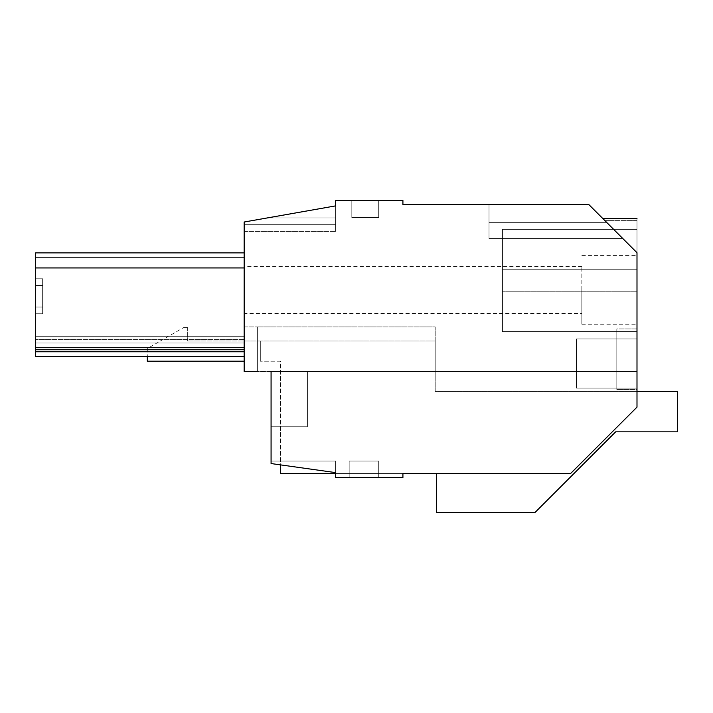 <?xml version="1.0" encoding="UTF-8"?>
<svg xmlns="http://www.w3.org/2000/svg" width="713" height="713" viewBox="0 0 713 713"><rect width="100%" height="100%" fill="white"/><g stroke="black" fill="none" stroke-linecap="round" stroke-linejoin="round"><path stroke-width="0.53" stroke-dasharray="3.56 2.67" d="M616.816 328.925L616.816 389.458L616.816 328.925L616.816 389.458L616.816 328.925L616.816 389.458L616.816 328.925L616.816 389.458L616.816 328.925L636.994 328.925L636.994 389.458L616.816 389.458L616.816 328.925L636.994 328.925L636.994 389.458L616.816 389.458L616.816 328.925L636.994 328.925L636.994 389.458L636.994 328.925L636.994 389.458L636.994 328.925L636.994 389.458L636.994 328.925L616.816 328.925M271.074 426.757L271.074 463.548L335.645 472.621L271.074 463.548L335.645 472.621L335.645 461.061L335.645 472.621L335.645 461.061L271.074 461.061L335.645 461.061L271.074 461.061L335.645 461.061L335.645 472.621L271.074 463.548L271.074 461.061L271.074 463.548L271.074 461.061L271.074 463.548L335.645 472.621L271.074 463.548L335.645 472.621L271.074 463.548L335.645 472.621L335.645 461.061L335.645 472.621L335.645 461.061L335.645 472.621L271.074 463.548L335.645 472.621L335.645 477.576L402.916 477.576L402.916 473.539L570.587 473.539L402.916 473.539L402.916 477.576L335.645 477.576L335.645 461.061L271.074 461.061L335.645 461.061L335.645 472.621L271.074 463.548L271.074 371.598L307.401 371.598L307.401 426.757L307.401 371.598L307.401 426.757L307.401 371.598L307.401 426.757L307.401 371.598L307.401 426.757L307.401 371.598L307.401 426.757L271.074 426.757L307.401 426.757L271.074 426.757L271.074 371.598L271.074 426.757L271.074 371.598L244.167 371.598L244.167 222.01L267.295 217.937L335.645 217.937L335.645 231.422L335.645 224.693L335.645 231.422L335.645 224.693L335.645 231.422L335.645 224.693L335.645 231.422L335.645 224.693L335.645 231.422L335.645 224.693L244.167 224.693L335.645 224.693L335.645 205.879L267.295 217.937L335.645 217.937L335.645 205.879L267.295 217.937L335.645 217.937L335.645 205.879L267.295 217.937L335.645 217.937L335.645 205.879L244.167 222.01L267.295 217.937L335.645 217.937L335.645 200.451L402.916 200.451L402.916 204.479L588.751 204.479L489.011 204.479L489.011 238.543L622.814 238.543L636.994 252.723L622.814 238.543L636.994 252.723L622.814 238.543L636.994 252.723L636.994 218.606L636.994 407.141L570.587 473.539L636.994 407.141L636.994 371.598L307.401 371.598L307.401 426.757L271.074 426.757L307.401 426.757L271.074 426.757L271.074 371.598L636.994 371.598L636.994 407.141L570.587 473.539L402.916 473.539L402.916 477.576L335.645 477.576L335.645 472.621L271.074 463.548L271.074 371.598L307.401 371.598L271.074 371.598L271.074 426.757L307.401 426.757L271.074 426.757L307.401 426.757L271.074 426.757L271.074 371.598L435.197 371.598L257.625 371.598L257.625 326.902L257.625 371.598L257.625 326.902L257.625 371.598L244.167 371.598L244.167 326.902L257.625 326.902L244.167 326.902L244.167 371.598L257.625 371.598M622.814 238.543L489.011 238.543L489.011 204.479L489.011 222.652L606.923 222.652L588.751 204.479L606.923 222.652L489.011 222.652L489.011 204.479L489.011 238.543L622.814 238.543L588.751 204.479L606.923 222.652L489.011 222.652L606.923 222.652L588.751 204.479L622.814 238.543L489.011 238.543L622.814 238.543L588.751 204.479L606.923 222.652L489.011 222.652L489.011 204.479L489.011 238.543L622.814 238.543L588.751 204.479L606.923 222.652L489.011 222.652L606.923 222.652L588.751 204.479L622.814 238.543L489.011 238.543L489.011 222.652L489.011 238.543L489.011 222.652L489.011 238.543L489.011 222.652L489.011 238.543L489.011 222.652L489.011 238.543L622.814 238.543L588.751 204.479L489.011 204.479L489.011 222.652L606.923 222.652C601.576 217.305 601.576 217.305 606.923 222.652C601.576 217.305 601.576 217.305 606.923 222.652C601.576 217.305 601.576 217.305 606.923 222.652C601.576 217.305 601.576 217.305 606.923 222.652C601.576 217.305 601.576 217.305 606.923 222.652C601.576 217.305 601.576 217.305 606.923 222.652C601.576 217.305 601.576 217.305 606.923 222.652C601.576 217.305 601.576 217.305 606.923 222.652C601.576 217.305 601.576 217.305 606.923 222.652L588.751 204.479L489.011 204.479L489.011 238.543L489.011 204.479L489.011 238.543L622.814 238.543L636.994 252.723C636.994 208.053 636.994 208.053 636.994 252.723C636.994 208.053 636.994 208.053 636.994 252.723C636.994 208.053 636.994 208.053 636.994 252.723C636.994 208.053 636.994 208.053 636.994 252.723L636.994 220.629L636.994 252.723C636.994 208.053 636.994 208.053 636.994 252.723C636.994 208.053 636.994 208.053 636.994 252.723C636.994 208.053 636.994 208.053 636.994 252.723L588.751 204.479L489.011 204.479L489.011 222.652L606.923 222.652L588.751 204.479L489.011 204.479L489.011 238.543L489.011 222.652L489.011 238.543L622.814 238.543L588.751 204.479L489.011 204.479L489.011 222.652L606.923 222.652L588.751 204.479L489.011 204.479L489.011 238.543L489.011 204.479L489.011 222.652L489.011 204.479L588.751 204.479L489.011 204.479L588.751 204.479L489.011 204.479L588.751 204.479L489.011 204.479L588.751 204.479L489.011 204.479L588.751 204.479L489.011 204.479L588.751 204.479L489.011 204.479L588.751 204.479L636.21 251.939M35.65 267.945L244.167 267.945L244.167 349.744L244.167 267.945L244.167 347.721L35.65 347.721L35.65 336.286L35.65 356.464L35.65 252.883L35.65 351.759L35.65 336.286L244.167 336.286L35.65 336.286L244.167 336.286L244.167 343.015L244.167 336.286L35.65 336.286L244.167 336.286L244.167 343.015L35.65 343.015L35.65 336.286L244.167 336.286L244.167 343.015L35.65 343.015L35.65 349.744L35.65 336.286L244.167 336.286L244.167 343.015L35.65 343.015L35.65 347.721L35.65 252.883L35.65 356.464L35.65 252.883L35.65 349.744L35.65 336.286L244.167 336.286L35.65 336.286L244.167 336.286L35.65 336.286L244.167 336.286L35.65 336.286L35.65 343.015L35.65 336.286L244.167 336.286L244.167 343.015L35.65 343.015L35.65 349.744L35.65 343.015L244.167 343.015L35.65 343.015L244.167 343.015L35.65 343.015L244.167 343.015L244.167 349.744L35.65 349.744L35.65 343.015L244.167 343.015L244.167 349.744L244.167 336.286L244.167 349.744L35.65 349.744L35.65 351.759L244.167 351.759L35.65 351.759L35.65 252.883L35.65 257.589L244.167 257.589L35.65 257.589L35.65 349.744L35.65 343.015L244.167 343.015L244.167 336.286L244.167 356.464L244.167 252.883L35.65 252.883L35.65 257.589L244.167 257.589L35.65 257.589L35.65 252.883L244.167 252.883L244.167 351.759L244.167 336.286L244.167 343.015L35.65 343.015L244.167 343.015L35.65 343.015L244.167 343.015L35.65 343.015L35.65 347.721L244.167 347.721L244.167 343.015L35.65 343.015L244.167 343.015L35.65 343.015L244.167 343.015L35.65 343.015L244.167 343.015L35.65 343.015L244.167 343.015L35.65 343.015L244.167 343.015L35.65 343.015L244.167 343.015L244.167 356.464L244.167 252.883L244.167 257.589L35.65 257.589L244.167 257.589L244.167 252.883L244.167 351.759L35.65 351.759M35.65 285.503L35.65 307.027L35.65 278.774L42.646 278.774L42.646 285.503L42.646 278.774L35.65 278.774L42.646 278.774L42.646 307.027L42.646 278.774L35.65 278.774L42.646 278.774L42.646 307.027L42.646 278.774L35.65 278.774L42.646 278.774L42.646 307.027L42.646 278.774L35.65 278.774L42.646 278.774L42.646 307.027L42.646 278.774L35.65 278.774L35.65 285.503L42.646 285.503L42.646 307.027L42.646 285.503L35.65 285.503L42.646 285.503L35.65 285.503L35.65 307.027L42.646 307.027L42.646 313.756L42.646 307.027L35.65 307.027L42.646 307.027L35.65 307.027L35.65 278.774L35.65 285.503L42.646 285.503L35.65 285.503L42.646 285.503L35.65 285.503L35.65 307.027L42.646 307.027L42.646 313.756L42.646 307.027L35.65 307.027L42.646 307.027L35.65 307.027L35.65 278.774L35.65 285.503L42.646 285.503L35.65 285.503L42.646 285.503L35.65 285.503L42.646 285.503L35.65 285.503L35.65 307.027L42.646 307.027L42.646 313.756L42.646 307.027L35.65 307.027L42.646 307.027L35.65 307.027L42.646 307.027L42.646 313.756L42.646 307.027L35.65 307.027L42.646 307.027L35.65 307.027L35.65 278.774L35.65 285.503L42.646 285.503L35.65 285.503L35.65 307.027L35.65 278.774L35.65 285.503L42.646 285.503L35.65 285.503M35.65 313.756L35.65 307.027L42.646 307.027L42.646 313.756L42.646 307.027L35.65 307.027L42.646 307.027L35.65 307.027L35.65 313.756L42.646 313.756L35.65 313.756L35.65 307.027L35.65 313.756L42.646 313.756L35.65 313.756L35.65 307.027L35.65 313.756L42.646 313.756L35.65 313.756L42.646 313.756L35.65 313.756L35.65 307.027L35.65 313.756L35.65 307.027L35.65 313.756L42.646 313.756L35.65 313.756M351.812 217.572L378.701 217.572L351.812 217.572L378.701 217.572L378.701 200.451L378.701 217.572L351.812 217.572L378.701 217.572L378.701 200.451L378.701 217.572L351.812 217.572L378.701 217.572L378.701 200.451L378.701 217.572L351.812 217.572L378.701 217.572L378.701 200.451L378.701 217.572L351.812 217.572L351.812 200.451L351.812 217.572L351.812 200.451L378.701 200.451L378.701 217.572L378.701 200.451L351.812 200.451L378.701 200.451L351.812 200.451L378.701 200.451L351.812 200.451L378.701 200.451L351.812 200.451L378.701 200.451L351.812 200.451L351.812 217.572M378.701 461.061L349.183 461.061L378.701 461.061L349.183 461.061L349.183 477.576L349.183 461.061L378.701 461.061L349.183 461.061L349.183 477.576L349.183 461.061L378.701 461.061L349.183 461.061L349.183 477.576L349.183 461.061L378.701 461.061L349.183 461.061L349.183 477.576L349.183 461.061L378.701 461.061L378.701 477.576L349.183 477.576L349.183 461.061L349.183 477.576L378.701 477.576L378.701 461.061L378.701 477.576L349.183 477.576L378.701 477.576L349.183 477.576L378.701 477.576L378.701 461.061L378.701 477.576L378.701 461.061L378.701 477.576L349.183 477.576L378.701 477.576L349.183 477.576L378.701 477.576L378.701 461.061M576.452 388.113L576.452 338.942L576.452 388.113L576.452 338.942L576.452 388.113L576.452 338.942L576.452 388.113L576.452 338.942L576.452 388.113L576.452 338.942L576.452 388.113L636.994 388.113L636.994 338.942L576.452 338.942L636.994 338.942L636.994 388.113L576.452 388.113L636.994 388.113L636.994 338.942L636.994 388.113L636.994 338.942L636.994 388.113L636.994 338.942L636.994 388.113L636.994 338.942L636.994 388.113L576.452 388.113M502.46 331.616L502.46 269.728L502.46 331.616L636.994 331.616L636.994 229.372L636.994 331.616L636.994 229.372L636.994 331.616L636.994 229.372L636.994 331.616L636.994 229.372L636.994 331.616L502.46 331.616L636.994 331.616L502.46 331.616L502.46 229.372L502.46 331.616L636.994 331.616L502.46 331.616L502.46 229.372L636.994 229.372L636.994 269.728L636.994 229.372L502.46 229.372L502.46 331.616L636.994 331.616L502.46 331.616L502.46 229.372L636.994 229.372L502.46 229.372L502.46 331.616L502.46 229.372L636.994 229.372L502.46 229.372L502.46 331.616L636.994 331.616L502.46 331.616M244.167 231.422L335.645 231.422L244.167 231.422L244.167 224.693L244.167 231.422L244.167 224.693L244.167 231.422L244.167 224.693L244.167 231.422L244.167 224.693L244.167 231.422L244.167 224.693L244.167 231.422L335.645 231.422L244.167 231.422M267.295 217.937L244.167 222.01L244.167 224.693L335.645 224.693L244.167 224.693L335.645 224.693L244.167 224.693L335.645 224.693L244.167 224.693L335.645 224.693L244.167 224.693L244.167 222.01L267.295 217.937L335.645 217.937L335.645 205.879L335.645 217.937L335.645 205.879L335.645 217.937L335.645 205.879L267.295 217.937L335.645 217.937L267.295 217.937L335.645 217.937L267.295 217.937L244.167 222.01L244.167 224.693L244.167 222.01L244.167 224.693L244.167 222.01L244.167 224.693L244.167 222.01L244.167 224.693L244.167 222.01L335.645 205.879M244.167 267.945L244.167 351.759M244.167 313.453L244.167 266.368L244.167 313.453L581.835 313.453L581.835 266.368L581.835 313.453M244.167 356.464L35.65 356.464L244.167 356.464L35.65 356.464L244.167 356.464L244.167 252.883L244.167 356.464L35.65 356.464L35.65 252.883L244.167 252.883M636.994 389.458L636.994 328.925L636.994 389.458L616.816 389.458L636.994 389.458M636.994 291.252L636.994 269.728L636.994 291.252L502.46 291.252L636.994 291.252M636.994 289.906L636.994 324.21L636.994 289.906M244.167 349.744L35.65 349.744M244.167 339.655L35.65 339.655L244.167 339.655M636.994 338.942L576.452 338.942L636.994 338.942M502.46 229.372L636.994 229.372L502.46 229.372L502.46 269.728L502.46 229.372L636.994 229.372L502.46 229.372M271.074 461.061L335.645 461.061L271.074 461.061M244.167 347.721L35.65 347.721M636.994 220.629L604.9 220.629L636.994 220.629M435.197 371.598L435.197 326.902L257.625 326.902L435.197 326.902L435.197 371.598M581.835 289.906L581.835 324.21L581.835 289.906M581.835 266.368L244.167 266.368M636.994 391.482L435.197 391.482L435.197 341.028L260.316 341.028L435.197 341.028L435.197 391.482L677.35 391.482L677.35 431.837L615.658 431.837L534.937 512.549L436.543 512.549L436.543 473.539L280.494 473.539L280.494 361.206L260.316 361.206L280.494 361.206L280.494 464.867M260.316 341.028L187.671 341.028L260.316 341.028L260.316 361.206L260.316 341.028M402.916 473.539L335.645 473.539M187.671 327.579L187.671 341.028L187.671 327.579L183.633 327.579L187.671 327.579M244.167 361.206L147.306 361.206L147.306 348.55L183.633 327.579L147.306 348.55L147.306 356.464M502.46 269.728L636.994 269.728L502.46 269.728M602.877 218.606L636.994 218.606L602.877 218.606M581.835 255.602L636.994 255.602M581.835 324.21L636.994 324.21"/><path stroke-width="1.07" d="M636.994 391.482L677.35 391.482L677.35 431.837L615.658 431.837L534.937 512.549L436.543 512.549L436.543 473.539L402.916 473.539L570.587 473.539L636.994 407.141L636.994 252.723C636.994 208.053 636.994 208.053 636.994 252.723L588.751 204.479L402.916 204.479L402.916 200.451L335.645 200.451L335.645 205.879L244.167 222.01L244.167 371.598L257.625 371.598M402.916 473.539L402.916 477.576L335.645 477.576L335.645 472.621L271.074 463.548L271.074 371.598L271.074 426.757M335.645 205.879L267.295 217.937M606.923 222.652C601.576 217.305 601.576 217.305 606.923 222.652M636.21 251.939L622.814 238.543M244.167 347.721L35.65 347.721L35.65 252.883L244.167 252.883M244.167 351.759L35.65 351.759L35.65 347.721M244.167 349.744L35.65 349.744M244.167 267.945L35.65 267.945M35.65 351.759L35.65 356.464L244.167 356.464M280.494 464.867L280.494 473.539L335.645 473.539M244.167 361.206L147.306 361.206L147.306 356.464M602.877 218.606L636.994 218.606"/></g></svg>
